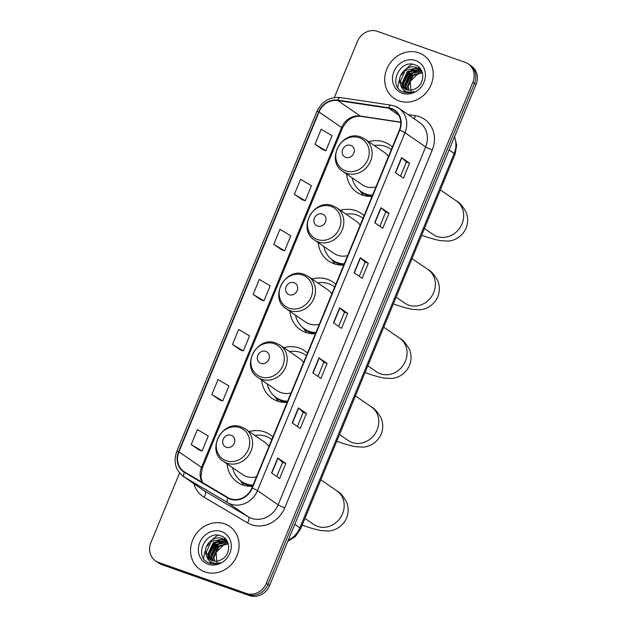 <?xml version="1.0" encoding="UTF-8"?>
<svg xmlns="http://www.w3.org/2000/svg" width="627" height="627" viewBox="0 0 627 627"><rect width="100%" height="100%" fill="white"/><g stroke="black" fill="none" stroke-linecap="round" stroke-linejoin="round"><path stroke-width="0.94" d="M272.894 436.941A28.85 25.778 -55.5 0 0 270.096 434.683A28.85 25.778 -55.5 0 0 264.688 431.932A28.85 25.778 -55.5 0 0 249.264 431.588M227.06 463.894A28.85 25.778 -55.5 0 0 237.406 482.234A28.85 25.778 -55.5 0 0 242.821 484.984A28.85 25.778 -55.5 0 0 252.548 486.309M307.473 353.056A28.85 25.778 -55.5 0 0 304.675 350.791A28.85 25.778 -55.5 0 0 299.267 348.04A28.85 25.778 -55.5 0 0 283.843 347.703M261.639 380.001A28.85 25.778 -55.5 0 0 271.985 398.341A28.85 25.778 -55.5 0 0 277.393 401.092A28.85 25.778 -55.5 0 0 287.127 402.416M335.774 284.376A28.85 25.778 -55.5 0 0 332.984 282.111A28.85 25.778 -55.5 0 0 327.568 279.36A28.85 25.778 -55.5 0 0 312.152 279.023M289.94 311.329A28.85 25.778 -55.5 0 0 300.294 329.669A28.85 25.778 -55.5 0 0 305.702 332.42A28.85 25.778 -55.5 0 0 315.428 333.744M364.083 215.704A28.85 25.778 -55.5 0 0 361.285 213.439A28.85 25.778 -55.5 0 0 355.877 210.688A28.85 25.778 -55.5 0 0 340.453 210.351M318.25 242.649A28.85 25.778 -55.5 0 0 328.595 260.997A28.85 25.778 -55.5 0 0 334.011 263.748A28.85 25.778 -55.5 0 0 343.737 265.072M392.392 147.024A28.85 25.778 -55.5 0 0 389.594 144.766A28.85 25.778 -55.5 0 0 384.179 142.015A28.85 25.778 -55.5 0 0 368.762 141.671M346.559 173.977A28.85 25.778 -55.5 0 0 356.904 192.317A28.85 25.778 -55.5 0 0 362.312 195.068A28.85 25.778 -55.5 0 0 372.038 196.392M179.573 472.985L150.919 542.52A16.333 14.593 -55.5 0 0 155.512 560.875L158.741 563.093A16.333 14.593 -55.5 0 0 161.805 564.645L249.53 595.65A16.333 14.593 -55.5 0 0 269.571 585.532L476.081 84.48A16.333 14.593 -55.5 0 0 471.488 66.125L469.874 65.02A16.333 14.593 -55.5 0 1 474.474 83.375A16.333 14.593 -55.5 0 0 469.874 65.02L468.259 63.907A16.333 14.593 -55.5 0 0 465.195 62.355L377.47 31.35A16.333 14.593 -55.5 0 0 357.429 41.468L334.324 97.538M155.512 560.875A16.333 14.593 -55.5 0 0 158.576 562.435L246.301 593.432A16.333 14.593 -55.5 0 0 266.342 583.314L267.956 584.419L474.474 83.375L267.956 584.419A16.333 14.593 -55.5 0 1 247.916 594.545A16.333 14.593 -55.5 0 0 267.956 584.419L269.571 585.532M158.576 562.435L160.191 563.54L247.916 594.545L160.191 563.54A16.333 14.593 -55.5 0 1 157.126 561.98A16.333 14.593 -55.5 0 0 160.191 563.54L161.805 564.645M418.86 52.856A26.13 23.348 -55.5 0 0 388.113 66.282A26.13 23.348 -55.5 0 0 394.156 98.415A26.13 23.348 -55.5 0 0 399.054 100.908A26.13 23.348 -55.5 0 0 429.801 87.482A26.13 23.348 -55.5 0 0 423.758 55.348A26.13 23.348 -55.5 0 0 418.86 52.856A26.13 23.348 -55.5 0 0 388.113 66.282A26.13 23.348 -55.5 0 0 394.156 98.415A26.13 23.348 -55.5 0 0 399.054 100.908A26.13 23.348 -55.5 0 0 429.801 87.482A26.13 23.348 -55.5 0 0 423.758 55.348A26.13 23.348 -55.5 0 0 418.86 52.856M224.725 523.874A26.13 23.348 -55.5 0 0 193.97 537.3A26.13 23.348 -55.5 0 0 200.013 569.434A26.13 23.348 -55.5 0 0 204.911 571.926A26.13 23.348 -55.5 0 0 235.666 558.5A26.13 23.348 -55.5 0 0 229.623 526.366A26.13 23.348 -55.5 0 0 224.725 523.874A26.13 23.348 -55.5 0 0 193.97 537.3A26.13 23.348 -55.5 0 0 200.013 569.434A26.13 23.348 -55.5 0 0 204.911 571.926A26.13 23.348 -55.5 0 0 235.666 558.5A26.13 23.348 -55.5 0 0 229.623 526.366A26.13 23.348 -55.5 0 0 224.725 523.874M391.201 108.847A17.423 15.565 124.5 0 1 394.469 110.509A17.423 15.565 124.5 0 1 399.375 130.087L251.858 487.978A17.423 15.565 124.5 0 1 228.016 497.619L184.636 471.974A17.423 15.565 124.5 0 1 183.836 471.465A17.423 15.565 124.5 0 1 178.93 451.887L319.018 111.998A17.423 15.565 124.5 0 1 337.726 100.539L388.536 108.181A17.423 15.565 124.5 0 1 391.201 108.847M391.366 108.447A17.854 15.949 -55.5 0 0 388.63 107.766L337.828 100.124A17.854 15.949 -55.5 0 0 318.649 111.872L178.562 451.753A17.854 15.949 -55.5 0 0 184.409 472.35L227.789 497.995A17.854 15.949 -55.5 0 0 252.226 488.104L399.744 130.212A17.854 15.949 -55.5 0 0 391.366 108.447M271.562 472.985L279.626 478.526L285.81 463.51L277.745 457.969L271.562 472.985M276.742 476.544L282.589 462.358L277.973 458.141A4.358 0.455 -157.6 0 0 277.745 457.969M282.581 462.365L285.81 463.51M292.19 422.927L300.255 428.468L306.446 413.452L298.381 407.911L292.19 422.927M297.37 426.485L303.217 412.3L298.601 408.083A4.358 0.455 -157.6 0 0 298.381 407.911M303.217 412.315L306.446 413.452M312.818 372.869L320.883 378.418L327.075 363.401L319.01 357.852L312.818 372.869M317.999 376.435L323.853 362.249L319.237 358.025A4.358 0.455 -157.6 0 0 319.01 357.852M323.845 362.257L327.075 363.401M395.347 172.652L403.412 178.193L409.596 163.177L401.539 157.636L395.347 172.652M400.528 176.218L406.374 162.025L401.758 157.808A4.358 0.455 -157.6 0 0 401.539 157.636M406.367 162.04L409.596 163.177M374.719 222.71L382.776 228.252L388.967 213.235L380.902 207.694L374.719 222.71M379.899 226.269L385.746 212.083L381.13 207.866A4.358 0.455 -157.6 0 0 380.902 207.694M385.738 212.091L388.967 213.235M354.083 272.761L362.147 278.302L368.339 263.285L360.274 257.744L354.083 272.761M359.263 276.327L365.11 262.133L360.494 257.916A4.358 0.455 -157.6 0 0 360.274 257.744M365.11 262.149L368.339 263.285M333.454 322.819L341.519 328.36L347.703 313.343L339.646 307.802L333.454 322.819M338.635 326.377L344.482 312.191L339.865 307.975A4.358 0.455 -157.6 0 0 339.646 307.802M344.474 312.199L347.703 313.343M266.342 583.314L472.86 82.262A16.333 14.593 -55.5 0 0 468.259 63.907M219.912 400.081L211.855 394.532L222.718 400.966L228.91 385.95L218.039 379.523L211.855 394.532M191.219 444.59L202.09 451.017L208.282 436L197.411 429.573L191.219 444.59L199.292 450.108M273.748 244.373L284.619 250.8L290.803 235.783L279.932 229.357L273.748 244.373L281.821 249.891M294.377 194.315L305.247 200.742L311.439 185.725L300.568 179.298L294.377 194.315L302.449 199.833M315.005 144.265L325.875 150.692L332.067 135.675L321.196 129.248L315.005 144.265L323.085 149.782M232.484 344.482L243.354 350.908L249.546 335.892L238.675 329.465L232.484 344.482L240.556 349.999M253.112 294.424L263.983 300.85L270.174 285.834L259.304 279.407L253.112 294.424L261.193 299.941M263.983 300.85L261.098 299.91M284.619 250.8L281.727 249.859M305.247 200.742L302.363 199.801M325.875 150.692L322.991 149.751M243.354 350.908L240.47 349.968M222.718 400.966L219.834 400.026M202.09 451.017L199.206 450.076M408.49 90.092L407.425 86.111L412.511 75.091L422.23 72.387M408.945 90.139L408.067 86.55L413.154 75.53L422.339 72.756M406.798 89.739L404.862 84.347L409.956 73.328L421.328 71.016M407.205 89.849L405.504 84.786L410.591 73.767L421.579 71.337M405.277 89.152L402.307 82.592L407.393 71.572L419.189 69.401L420.247 69.848M405.645 89.316L402.942 83.03L408.036 72.011L420.529 70.122M400.692 84.567A12.305 10.988 -55.5 0 0 404 88.407A12.305 10.988 -55.5 0 0 406.312 89.583A12.305 10.988 -55.5 0 0 415.803 88.47C425.169 83.759 424.949 68.296 415.646 65.09C399.775 57.935 387.423 85.915 402.73 91.769L403.506 92.067C406.947 93.235 410.458 93.062 414.047 91.55C410.732 92.577 407.691 92.326 404.932 90.805C402.612 89.442 401.202 87.365 400.692 84.567C396.005 76.141 407.142 63.499 416.626 67.638L419.024 68.876L422.183 72.23M404.235 88.564L400.387 81.267L405.473 70.248L417.268 68.077L419.345 69.103M420.592 70.028L421.493 70.569M420.882 70.287L421.524 70.632M411.132 92.498L410.262 81.298L418.891 72.881M415.685 60.568A17.744 15.855 -55.5 0 0 393.905 71.564A17.744 15.855 -55.5 0 0 402.228 93.204A17.744 15.855 -55.5 0 0 424.009 82.2A17.744 15.855 -55.5 0 0 415.685 60.568M412.08 64.205A27.22 24.32 -55.5 0 0 411.328 64.683M410.622 65.153A27.22 24.32 -55.5 0 0 406.374 68.743M403.31 72.403A27.22 24.32 -55.5 0 0 401.672 74.974M399.767 78.971A27.22 24.32 -55.5 0 0 398.247 84.308M398.121 85.006A27.22 24.32 -55.5 0 0 397.847 87.498M405.175 92.537L404.023 90.202M403.365 87.843L403.153 86.095M403.137 84.449L409.674 71.846L413.789 69.362M415.56 68.727L417.7 68.249M417.935 68.218L419.808 68.077M405.7 86.212L412.237 73.61L416.352 71.117M418.115 70.483L420.262 70.012M420.521 69.973L421.132 69.903M404.964 92.49L403.686 89.935M403.028 87.498L402.8 85.178M402.934 82.889L409.353 71.627L412.119 69.785M414.471 68.751L417.206 68.061M417.519 68.006L419.604 67.857M405.497 84.653L411.915 73.39L414.682 71.549M417.033 70.514L419.769 69.816M420.247 69.746L420.991 69.668M345.775 157.369A6.536 5.839 -55.5 0 0 353.793 153.317A6.536 5.839 -55.5 0 0 350.728 145.354A6.536 5.839 -55.5 0 0 342.71 149.398A6.536 5.839 -55.5 0 0 345.775 157.369M342.82 171.406A19.602 17.509 -55.5 0 0 346.496 173.279A19.602 17.509 -55.5 0 0 369.562 163.208A19.602 17.509 -55.5 0 0 365.024 139.108L361.105 137.109C342.005 129.091 325.107 160.677 342.82 171.406L362.147 184.691A19.602 17.509 -55.5 0 0 365.823 186.564A19.602 17.509 -55.5 0 0 375.965 186.885M388.466 156.538A19.602 17.509 -55.5 0 0 384.351 152.392L365.024 139.108M352.147 177.817A25.856 23.105 -55.5 0 0 361.019 191.517A25.856 23.105 -55.5 0 0 365.87 193.978A25.856 23.105 -55.5 0 0 372.532 195.201M391.319 149.626A25.856 23.105 -55.5 0 0 390.315 148.897A25.856 23.105 -55.5 0 0 385.464 146.428A25.856 23.105 -55.5 0 0 374.35 145.519M361.019 191.517L361.826 192.066A25.856 23.105 -55.5 0 0 366.67 194.535A25.856 23.105 -55.5 0 0 372.328 195.71M391.334 149.594A25.856 23.105 -55.5 0 0 391.123 149.445L390.315 148.897M363.519 195.459A28.309 25.292 124.5 0 1 362.147 193.798L359.71 190.537M317.474 226.041A6.536 5.839 -55.5 0 0 325.484 221.989A6.536 5.839 -55.5 0 0 322.419 214.026A6.536 5.839 -55.5 0 0 314.409 218.078A6.536 5.839 -55.5 0 0 317.474 226.041M314.519 240.086A19.602 17.509 -55.5 0 0 318.195 241.951A19.602 17.509 -55.5 0 0 341.253 231.888A19.602 17.509 -55.5 0 0 336.723 207.78L332.796 205.789C313.696 197.764 296.806 229.357 314.519 240.086L333.838 253.371A19.602 17.509 -55.5 0 0 337.514 255.236A19.602 17.509 -55.5 0 0 347.656 255.557M360.164 225.211A19.602 17.509 -55.5 0 0 356.042 221.065L336.723 207.78M323.838 246.489A25.856 23.105 -55.5 0 0 332.71 260.189A25.856 23.105 -55.5 0 0 337.561 262.658A25.856 23.105 -55.5 0 0 344.223 263.881M363.009 218.306A25.856 23.105 -55.5 0 0 362.006 217.569A25.856 23.105 -55.5 0 0 357.163 215.1A25.856 23.105 -55.5 0 0 346.041 214.191M332.71 260.189L333.517 260.746A25.856 23.105 -55.5 0 0 338.368 263.207A25.856 23.105 -55.5 0 0 344.019 264.382M363.025 218.267A25.856 23.105 -55.5 0 0 362.814 218.125L362.006 217.569M335.218 264.139A28.309 25.292 124.5 0 1 333.846 262.47L331.401 259.21M289.165 294.714A6.536 5.839 -55.5 0 0 297.182 290.669A6.536 5.839 -55.5 0 0 294.118 282.706A6.536 5.839 -55.5 0 0 286.1 286.751A6.536 5.839 -55.5 0 0 289.165 294.714M286.21 308.758A19.602 17.509 -55.5 0 0 289.886 310.631A19.602 17.509 -55.5 0 0 312.944 300.56A19.602 17.509 -55.5 0 0 308.413 276.46L304.495 274.461C285.395 266.444 268.497 298.029 286.21 308.758L305.537 322.043A19.602 17.509 -55.5 0 0 309.205 323.908A19.602 17.509 -55.5 0 0 319.347 324.23M331.855 293.891A19.602 17.509 -55.5 0 0 327.741 289.745L308.413 276.46M295.536 315.169A25.856 23.105 -55.5 0 0 304.408 328.861A25.856 23.105 -55.5 0 0 309.252 331.33A25.856 23.105 -55.5 0 0 315.922 332.553M334.708 286.978A25.856 23.105 -55.5 0 0 333.705 286.241A25.856 23.105 -55.5 0 0 328.854 283.78A25.856 23.105 -55.5 0 0 317.74 282.863M304.408 328.861L305.216 329.418A25.856 23.105 -55.5 0 0 310.059 331.887A25.856 23.105 -55.5 0 0 315.71 333.055M334.716 286.947A25.856 23.105 -55.5 0 0 334.512 286.798L333.705 286.241M306.909 332.812A28.309 25.292 124.5 0 1 305.537 331.15L303.1 327.89M260.856 363.394A6.536 5.839 -55.5 0 0 268.873 359.342A6.536 5.839 -55.5 0 0 265.809 351.379A6.536 5.839 -55.5 0 0 257.791 355.423A6.536 5.839 -55.5 0 0 260.856 363.394M257.909 377.438A19.602 17.509 -55.5 0 0 261.577 379.304A19.602 17.509 -55.5 0 0 284.642 369.232A19.602 17.509 -55.5 0 0 280.112 345.132L276.186 343.134C257.086 335.116 240.196 366.701 257.909 377.438L277.228 390.715A19.602 17.509 -55.5 0 0 280.904 392.588A19.602 17.509 -55.5 0 0 291.046 392.91M303.554 362.563A19.602 17.509 -55.5 0 0 299.432 358.417L280.112 345.132M267.227 383.842A25.856 23.105 -55.5 0 0 276.099 397.542A25.856 23.105 -55.5 0 0 280.951 400.002A25.856 23.105 -55.5 0 0 287.613 401.225M306.399 355.65A25.856 23.105 -55.5 0 0 305.396 354.921A25.856 23.105 -55.5 0 0 300.552 352.452A25.856 23.105 -55.5 0 0 289.431 351.543M276.099 397.542L276.907 398.09A25.856 23.105 -55.5 0 0 281.758 400.559A25.856 23.105 -55.5 0 0 287.409 401.735M306.415 355.619A25.856 23.105 -55.5 0 0 306.203 355.478L305.396 354.921M278.6 401.484A28.309 25.292 124.5 0 1 277.228 399.822L274.791 396.562M226.284 447.286A6.536 5.839 -55.5 0 0 234.294 443.234A6.536 5.839 -55.5 0 0 231.23 435.271A6.536 5.839 -55.5 0 0 223.22 439.315A6.536 5.839 -55.5 0 0 226.284 447.286M223.33 461.323A19.602 17.509 -55.5 0 0 227.005 463.196A19.602 17.509 -55.5 0 0 250.063 453.125A19.602 17.509 -55.5 0 0 245.533 429.025L241.607 427.026C222.507 419.008 205.617 450.594 223.33 461.323L242.649 474.608A19.602 17.509 -55.5 0 0 246.325 476.481A19.602 17.509 -55.5 0 0 256.467 476.802M268.975 446.455A19.602 17.509 -55.5 0 0 264.853 442.309L245.533 429.025M232.648 467.734A25.856 23.105 -55.5 0 0 241.52 481.434A25.856 23.105 -55.5 0 0 246.372 483.895A25.856 23.105 -55.5 0 0 253.034 485.118M271.82 439.543A25.856 23.105 -55.5 0 0 270.817 438.814A25.856 23.105 -55.5 0 0 265.973 436.345A25.856 23.105 -55.5 0 0 254.852 435.436M241.52 481.434L242.328 481.983A25.856 23.105 -55.5 0 0 247.179 484.452A25.856 23.105 -55.5 0 0 252.83 485.627M271.836 439.511A25.856 23.105 -55.5 0 0 271.624 439.362L270.817 438.814M244.028 485.376A28.309 25.292 124.5 0 1 242.657 483.715L240.212 480.454M214.356 561.11L213.282 557.121L218.376 546.101L228.095 543.397M214.81 561.149L213.925 557.56L219.011 546.54L228.204 543.766M212.663 560.757L210.727 555.365L215.813 544.346L227.193 542.034M213.07 560.867L211.362 555.804L216.456 544.785L227.444 542.355M211.134 560.162L208.164 553.602L213.258 542.582L225.046 540.411L226.104 540.866M211.503 560.334L208.807 554.041L213.893 543.021L226.386 541.14M206.557 555.585A12.305 10.988 -55.5 0 0 209.865 559.425A12.305 10.988 -55.5 0 0 212.169 560.601A12.305 10.988 -55.5 0 0 221.66 559.48C231.034 554.77 230.814 539.314 221.511 536.109C205.64 528.945 193.288 556.933 208.595 562.787L209.371 563.085C212.804 564.253 216.323 564.081 219.912 562.568C216.589 563.587 213.556 563.336 210.797 561.816C208.477 560.46 207.059 558.383 206.557 555.585C201.863 547.152 213 534.517 222.491 538.656L224.889 539.894L228.04 543.248M210.092 559.574L206.244 552.285L211.338 541.266L223.126 539.095L225.203 540.113M226.457 541.046L227.358 541.587M226.747 541.305L227.382 541.65M216.997 563.516L216.127 552.316L224.748 543.899M221.543 531.578A17.744 15.855 -55.5 0 0 199.77 542.582A17.744 15.855 -55.5 0 0 208.093 564.214A17.744 15.855 -55.5 0 0 229.866 553.218A17.744 15.855 -55.5 0 0 221.543 531.578M217.945 535.223A27.22 24.32 -55.5 0 0 217.193 535.693M216.487 536.171A27.22 24.32 -55.5 0 0 212.232 539.761M209.175 543.421A27.22 24.32 -55.5 0 0 207.529 545.992M205.625 549.981A27.22 24.32 -55.5 0 0 204.104 555.326M203.987 556.024A27.22 24.32 -55.5 0 0 203.704 558.516M211.04 563.555L209.88 561.22M209.23 558.853L209.01 557.113M208.995 555.467L215.539 542.864L219.654 540.38M221.417 539.745L223.565 539.267M223.792 539.228L225.673 539.095M211.558 557.223L218.094 544.62L222.217 542.136M223.98 541.501L226.128 541.023M226.386 540.983L226.99 540.921M210.829 563.508L209.543 560.953M208.885 558.516L208.666 556.196M208.799 553.907L215.218 542.645L217.984 540.803M220.336 539.769L223.071 539.071M223.377 539.024L225.469 538.867M211.354 555.663L217.773 544.401L220.539 542.559M222.891 541.532L225.626 540.835M226.112 540.764L226.849 540.686M288.208 540.309A21.773 19.453 -55.5 0 0 299.855 527.863L454.175 153.45A21.773 19.453 -55.5 0 0 454.442 136.992M449.097 149.963L454.175 153.45A10.886 1.144 22.4 0 1 455.006 154.336L300.686 528.749A10.886 1.144 22.4 0 0 299.855 527.863L294.776 524.376M476.081 84.48L472.86 82.262M249.53 595.65L246.301 593.432M408.138 114.623L415.34 115.705A27.22 24.32 124.5 0 1 432.277 149.924L284.768 507.815A5.447 0.572 22.4 0 1 278.129 504.798L425.647 146.906A21.773 19.453 -55.5 0 0 419.51 122.437L398.866 108.244A21.773 19.453 124.5 0 1 405.003 132.72A5.447 0.572 -157.6 0 0 399.744 130.212M284.768 507.815A27.22 24.32 124.5 0 1 251.364 524.689A27.22 24.32 124.5 0 1 247.508 522.887L204.128 497.242A27.22 24.32 124.5 0 1 193.939 483.691M251.411 518.294A21.773 19.453 -55.5 0 0 278.129 504.798L257.493 490.612A21.773 19.453 124.5 0 1 227.687 502.666L184.307 477.022A21.773 19.453 124.5 0 1 183.303 476.387L203.94 490.573A21.773 19.453 -55.5 0 0 204.943 491.215L248.331 516.86A21.773 19.453 -55.5 0 0 251.411 518.294M394.783 106.167A21.773 19.453 124.5 0 1 398.866 108.244L394.54 106.041L391.036 105.171A5.447 2.242 98.6 0 0 388.63 107.766M391.036 105.171L340.226 97.53C329.59 96.73 321.8 101.417 316.847 111.582A5.447 0.572 22.4 0 1 318.649 111.872M178.562 451.753A5.447 0.572 -157.6 0 0 176.751 451.471C173.201 461.754 175.38 470.054 183.303 476.387M184.409 472.35A5.447 2.445 120.6 0 0 184.307 477.022L204.943 491.215A5.447 2.445 -59.4 0 1 204.128 497.242M340.226 97.53A5.447 2.242 98.6 0 0 337.828 100.124M227.789 497.995A5.447 2.445 120.6 0 0 227.687 502.666L248.331 516.86A5.447 2.445 -59.4 0 1 247.508 522.887M252.226 488.104A5.447 0.572 22.4 0 1 257.493 490.612L405.003 132.72L425.647 146.906A5.447 0.572 22.4 0 0 432.277 149.924M415.34 115.705A5.447 2.242 -81.4 0 1 414.094 118.715M178.93 451.887L201.502 467.405A17.423 15.565 -55.5 0 0 202.145 482.328M388.536 108.181L398.764 115.211M337.726 100.539L360.306 116.058A17.423 15.565 -55.5 0 0 341.597 127.516L201.502 467.405A9.797 1.027 22.4 0 1 202.255 468.204L200.891 477.202L202.482 482.524M400.755 122.14L360.306 116.058A9.797 4.036 -81.4 0 0 361.066 116.371C353.173 115.611 346.935 119.592 342.342 128.316L202.255 468.204M319.018 111.998L341.597 127.516A9.797 1.027 22.4 0 1 342.342 128.316M333.682 322.976L339.865 307.975M354.31 272.917L360.494 257.916M374.946 222.867L381.13 207.866M395.574 172.809L401.758 157.808M313.053 373.034L319.237 358.025M292.417 423.084L298.601 408.083M271.789 473.142L277.973 458.141M440.35 189.895L456.291 200.852A20.417 18.238 124.5 0 1 462.044 223.8A20.417 18.238 124.5 0 1 436.988 236.45A20.417 18.238 124.5 0 1 433.163 234.498L433.233 234.545M456.291 200.852C459.223 202.16 462.42 205.797 465.9 211.761C468.181 217.13 468.244 222.585 466.096 228.11C461.441 238.385 451.996 241.136 447.733 241.082L440.538 240.65C435.483 239.733 429.409 238.001 422.316 235.446A20.417 8.919 -70.5 0 1 421.689 235.164M345.673 170.834A18.003 16.083 -55.5 0 0 367.767 159.673A18.003 16.083 -55.5 0 0 359.326 137.728A18.003 16.083 -55.5 0 0 337.232 148.881A18.003 16.083 -55.5 0 0 345.673 170.834M360.619 191.235A26.099 23.317 -55.5 0 0 370.432 196.447M412.041 258.575L427.982 269.532A20.417 18.238 124.5 0 1 433.735 292.472A20.417 18.238 124.5 0 1 408.686 305.122A20.417 18.238 124.5 0 1 404.854 303.178L404.924 303.225M427.982 269.532C430.914 270.833 434.119 274.469 437.599 280.441C439.872 285.81 439.942 291.257 437.795 296.79C433.132 307.058 423.687 309.816 419.432 309.762L412.237 309.33C407.174 308.406 401.1 306.674 394.007 304.126A20.417 8.919 -70.5 0 1 393.388 303.844M317.372 239.506A18.003 16.083 -55.5 0 0 339.466 228.353A18.003 16.083 -55.5 0 0 331.017 206.401A18.003 16.083 -55.5 0 0 308.923 217.561A18.003 16.083 -55.5 0 0 317.372 239.506M332.31 259.907A26.099 23.317 -55.5 0 0 342.13 265.119M383.74 327.247L399.681 338.204A20.417 18.238 124.5 0 1 405.426 361.144A20.417 18.238 124.5 0 1 380.377 373.802A20.417 18.238 124.5 0 1 376.553 371.85L376.623 371.897M399.681 338.204C402.605 339.513 405.81 343.141 409.29 349.114C411.571 354.482 411.633 359.929 409.486 365.463C404.83 375.738 395.386 378.489 391.123 378.434L383.928 378.003C378.873 377.086 372.799 375.346 365.706 372.799A20.417 8.919 -70.5 0 1 365.079 372.516M289.063 308.186A18.003 16.083 -55.5 0 0 311.157 297.026A18.003 16.083 -55.5 0 0 302.708 275.073A18.003 16.083 -55.5 0 0 280.622 286.233A18.003 16.083 -55.5 0 0 289.063 308.186M304.009 328.579A26.099 23.317 -55.5 0 0 313.821 333.791M355.431 395.919L371.372 406.876A20.417 18.238 124.5 0 1 377.125 429.824A20.417 18.238 124.5 0 1 352.076 442.474A20.417 18.238 124.5 0 1 348.244 440.53L348.314 440.577M371.372 406.876C374.303 408.185 377.509 411.821 380.989 417.786C383.262 423.154 383.324 428.609 381.177 434.143C376.521 444.41 367.077 447.169 362.814 447.114L355.627 446.683C350.564 445.758 344.489 444.026 337.397 441.479A20.417 8.919 -70.5 0 1 336.777 441.189M260.761 376.858A18.003 16.083 -55.5 0 0 282.848 365.698A18.003 16.083 -55.5 0 0 274.407 343.753A18.003 16.083 -55.5 0 0 252.313 354.906A18.003 16.083 -55.5 0 0 260.761 376.858M275.7 397.259A26.099 23.317 -55.5 0 0 285.52 402.471M320.852 479.812L336.793 490.769A20.417 18.238 124.5 0 1 342.546 513.717A20.417 18.238 124.5 0 1 317.497 526.366A20.417 18.238 124.5 0 1 313.665 524.415L313.735 524.47M336.793 490.769C339.724 492.077 342.93 495.714 346.41 501.678C348.683 507.047 348.753 512.502 346.606 518.035C341.942 528.302 332.498 531.053 328.242 530.998L321.048 530.567C315.984 529.65 309.91 527.918 302.817 525.363A20.417 8.919 -70.5 0 1 302.198 525.081M226.182 460.751A18.003 16.083 -55.5 0 0 248.276 449.59A18.003 16.083 -55.5 0 0 239.827 427.645A18.003 16.083 -55.5 0 0 217.734 438.798A18.003 16.083 -55.5 0 0 226.182 460.751M241.121 481.152A26.099 23.317 -55.5 0 0 250.941 486.364M454.599 136.608L456.699 145.37L455.006 154.336M287.762 541.383L295.513 536.422L300.686 528.749M316.847 111.582L176.751 451.471M400.763 122.336L361.066 116.371M419.667 69.315L419.024 68.876M422.316 235.446L421.665 235.219M424.44 228.502L433.163 234.498M394.007 304.126L393.364 303.899M396.131 297.182L404.854 303.178M365.706 372.799L365.055 372.571M367.83 365.854L376.553 371.85M337.397 441.479L336.754 441.243M339.52 434.527L348.244 440.53M302.817 525.363L302.175 525.136M304.941 518.419L313.665 524.415M225.532 540.333L224.889 539.894"/></g></svg>
